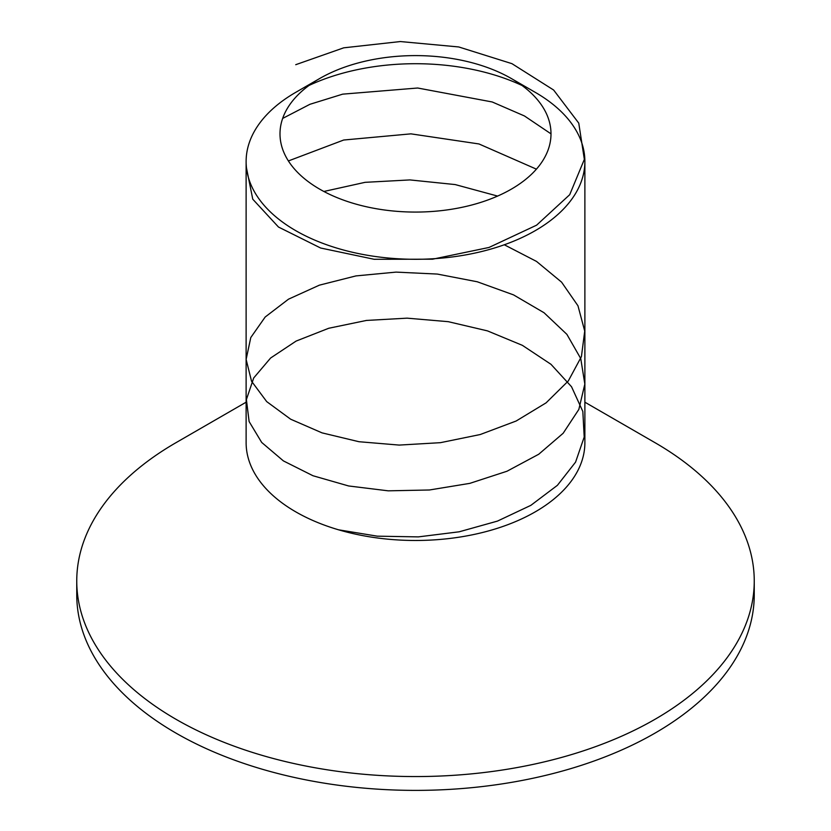 <?xml version="1.0" encoding="UTF-8"?>
<svg xmlns="http://www.w3.org/2000/svg" width="831" height="831" viewBox="0 0 831 831"><rect width="100%" height="100%" fill="white"/><g stroke="black" fill="none" stroke-linecap="round" stroke-linejoin="round"><path stroke-width="1.25" d="M584.879 402.194L655.036 442.694A338.747 195.576 180 0 1 754.247 580.994L754.247 594.819A338.747 195.576 180 0 1 655.025 733.108A338.747 195.576 180 0 1 285.864 775.5A338.747 195.576 180 0 1 76.753 594.819L76.753 580.994A338.747 195.576 180 0 1 175.964 442.694L246.121 402.194M754.247 580.994A338.747 195.576 180 0 1 655.025 719.282A338.747 195.576 180 0 1 285.864 761.674A338.747 195.576 180 0 1 76.753 580.994M511.314 78.519L535.268 92.355A169.379 97.788 180 0 1 584.879 161.494L584.879 442.694A169.379 97.788 180 0 1 535.268 511.844A169.379 97.788 180 0 1 350.682 533.035A169.379 97.788 180 0 1 246.121 442.694L246.121 161.494A169.379 97.788 180 0 1 295.732 92.355L319.686 78.519A135.495 78.228 0 0 0 319.686 189.156A135.495 78.228 0 0 0 511.314 189.156A135.495 78.228 0 0 0 511.314 78.519A135.495 78.228 0 0 0 319.686 78.519L295.732 92.355M309.049 85.437A169.379 97.788 180 0 1 521.951 85.437M584.879 161.494A169.379 97.788 180 0 1 535.268 230.644A169.379 97.788 180 0 1 350.682 251.845A169.379 97.788 180 0 1 246.121 161.494M295.732 64.693L343.722 47.824L400.324 41.55L458.722 46.952L511.948 63.665L553.623 90.018L578.76 123.133L584.349 159.375L569.713 194.693L536.608 225.17L488.992 247.461L432.577 259.199L374.127 259.282L320.631 248.012L278.489 227.04L252.759 199.191L246.516 168.101M282.654 118.428L309.921 104.301L342.684 94.152L417.681 88.013L492.222 101.974L524.444 115.956L550.995 133.843M288.399 160.944L343.691 140.024L410.95 133.853L478.957 143.95L536.41 169.15M323.872 191.473L365.079 182.332L409.943 179.922L455.201 184.575L497.592 196.074M504.282 244.771L536.525 261.422L561.579 282.145L577.971 305.787L584.723 331.081L581.42 356.613L568.29 380.982L546.092 402.848L516.144 421.016L480.225 434.53L440.461 442.674L399.223 445.084L358.95 441.718L322.033 432.868L290.653 419.208L266.689 401.602L251.554 381.242L246.132 359.418L250.785 337.542L265.182 317.016L288.513 299.17L319.384 285.158L355.938 275.913L396.044 272.111L437.293 274.064L477.254 281.771L513.548 294.891L544.035 312.736L566.887 334.353L580.755 358.577L584.827 384.067L578.843 409.423L563.169 433.252L538.748 454.235L506.993 471.239L469.827 483.362L429.43 489.989L388.212 490.83L348.605 485.958L312.975 475.737L283.423 460.914L261.703 442.456L249.123 421.566L246.392 399.586L253.715 377.939L270.626 358.005L296.127 341.074L328.733 328.266L366.461 320.434L407.117 318.159L448.262 321.68L487.465 330.883L522.398 345.353L550.984 364.31L571.541 386.758L582.832 411.459L584.203 437.054L575.561 462.14L557.414 485.314L530.864 505.341L497.457 521.099L459.19 531.798L418.336 536.888L377.305 536.172L338.549 529.804"/></g></svg>
